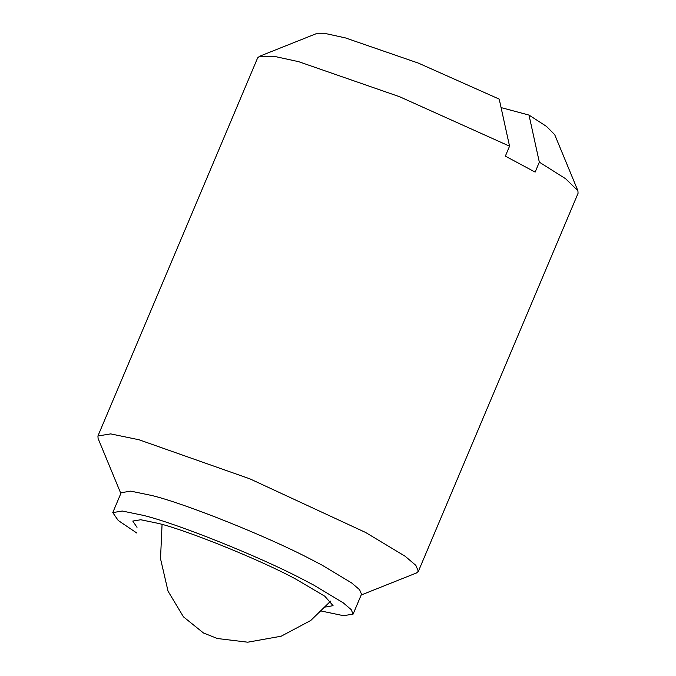 <?xml version="1.0" encoding="UTF-8"?>
<svg xmlns="http://www.w3.org/2000/svg" width="676" height="676" viewBox="0 0 676 676"><rect width="100%" height="100%" fill="white"/><g stroke="black" fill="none" stroke-linecap="round" stroke-linejoin="round"><path stroke-width="1.01" d="M137.008 527.348L132.792 521.061L140.76 519.751L158.488 523.427C187.015 530.288 259.854 559.669 295.412 578.884L324.801 596.224L333.074 605.662L325.629 607.023M136.831 533.043L118.232 520.486L112.765 512.602L121.173 492.703L130.738 491.131L151.999 495.542C184.793 503.502 266.674 536.093 310.808 559.255L321.911 565.06L351.579 582.898L359.615 589.734L361.508 594.221L353.1 614.121L343.535 615.692L321.666 611.121M120.843 493.488L98.096 438.504L97.927 435.986L110.678 433.891L139.036 439.772L249.892 478.845L365.581 532.46L405.135 556.238L415.85 565.364L418.368 571.347L416.441 572.986L361.178 595.007M112.765 512.602L122.331 511.031L143.599 515.442C176.394 523.401 258.274 555.993 302.4 579.155L313.503 584.96L343.171 602.789L351.207 609.634L353.1 614.121M97.927 435.986L257.632 57.916L259.559 56.277L273.932 56.269L298.733 61.702L399.575 96.719L509.552 146.177L505.352 156.131L535.13 172.101L539.33 162.155L565.609 178.734L577.904 190.759L578.073 193.277L418.368 571.347M539.33 162.155L529.004 115.081L546.504 126.412L554.7 134.668L577.904 190.759M501.102 107.602L529.004 115.081M259.559 56.277L315.937 33.808L326.694 33.8L345.326 37.881L418.444 63.138L499.218 99.11L509.552 146.177M217.393 638.516L203.51 633.006L183.475 616.858L168.045 591.204L160.516 558.706L162.063 524.415M217.402 638.516L247.737 642.2L281.182 636.209L310.766 620.475L330.699 601.074"/></g></svg>
